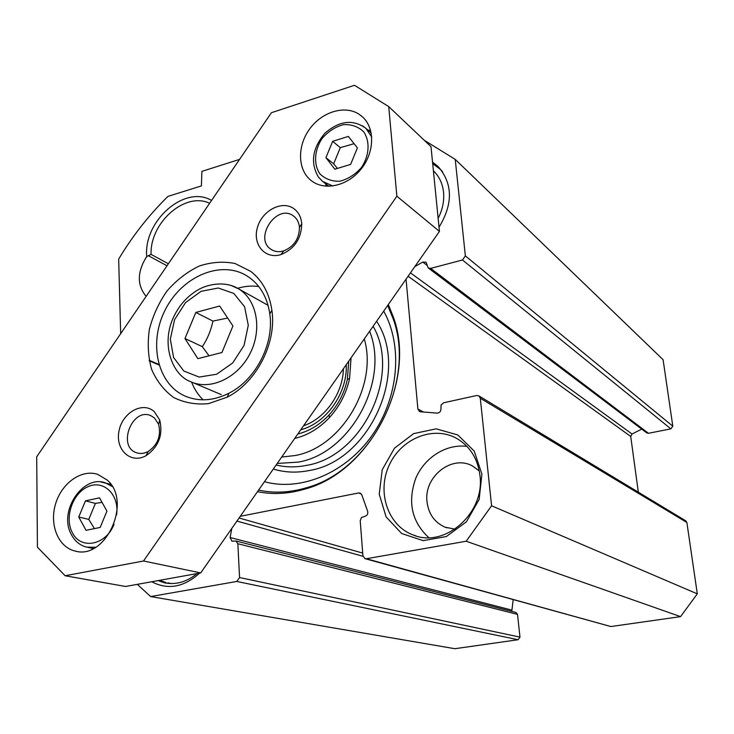 <?xml version="1.0" encoding="UTF-8"?>
<svg xmlns="http://www.w3.org/2000/svg" width="734" height="734" viewBox="0 0 734 734"><rect width="100%" height="100%" fill="white"/><g stroke="black" fill="none" stroke-linecap="round" stroke-linejoin="round"><path stroke-width="1.1" d="M432.537 162.131L438.079 166.48C452.869 183.601 453.19 203.85 439.024 227.219M120.67 333.686L118.669 259.084C132.56 235.926 148.984 215.025 167.958 196.382L201.4 185.913L201.896 171.371L239.559 159.397M231.825 528.388L230.1 537.517L231.953 541.206L235.926 540.976L237.853 543.738L239.559 577.539L236.807 581.456L150.635 596.568L137.322 584.347M406.049 279.159L417.885 409.022L419.353 411.425L420.509 411.774L437.115 413.123C439.556 412.93 440.831 411.535 440.951 408.93L441.079 404.975L443.685 402.773L476.595 395.516L478.917 395.91L480.293 398.241L491.578 505.781L466.191 541.233L366.358 558.739L365.009 558.657L362.908 555.766L360.22 520.727L361.467 517.507L364.963 516.305C367.257 515.479 368.156 513.809 367.651 511.295L361.807 494.872L360.183 493.11L358.605 492.973L240.275 516.296M424.206 140.222L455.227 159.388L465.356 255.891L462.475 259.983L430.665 268.387L428.206 267.928L426.032 262.185L422.738 262.075L414.793 266.644M257.496 491.67C272.727 494.753 288.453 493.918 304.665 489.156C370.23 472.045 417.132 380.946 393.314 316.932L388.323 304.518M151.718 581.75C167.857 590.191 183.839 587.301 199.666 573.098M203.446 568.978L209.172 560.794M211.575 200.428C184.775 184.473 143.414 220.888 146.717 256.533C137.084 271.846 136.882 285.122 146.13 296.371M481.908 474.109L474.201 451.061L457.796 434.959L436.152 428.839L413.609 433.629L394.452 448.217L382.231 469.742L379.23 494.175L386.112 516.919L401.727 533.554L423.206 540.655L446.355 536.536L466.411 521.819L479.155 499.45L481.908 474.109M428.206 267.928L646.709 432.877L648.471 433.289L670.876 428.858L672.803 426.188L663.096 359.706L455.227 159.388M638.332 492.193L630.717 436.436L632.02 434.005L641.736 429.124M365.211 558.712L610.871 626.542L680.556 616.633L697.3 593.852L686.877 522.48L685.74 520.819M511.772 611.394L513.176 599.678M150.635 596.568L454.86 648.709L518.103 639.727L519.975 637.13L517.516 614.367L516.002 612.477L235.926 540.976M167.003 265.763L148.36 255.707L151.076 254.386C149.828 222.686 185.096 191.418 209.63 203.272M148.36 255.707L146.717 256.533M387.68 305.427L393.149 318.785C416.508 381.652 370.505 471.017 306.115 487.853C289.756 492.661 273.92 493.404 258.597 490.092M197.088 573.566C186.702 581.998 175.839 585.081 164.489 582.805L158.012 580.612M479.944 475.439C485.275 513.139 444.602 548.674 412.985 534.903C387.772 525.572 376.726 492 389.13 465.365C401.076 438.519 433.399 425.234 456.768 438.464C470.035 446.309 477.761 458.64 479.944 475.439M466.98 446.4C446.281 443.648 424.463 457.466 415.719 478.421C407.416 502.148 411.774 521.892 428.812 537.637M479.293 470.962L472.659 466.09C452.126 454.208 423.729 476.614 427.004 501.643C428.5 513.883 434.491 522.379 444.969 527.15L454.988 529.168M168.37 263.763L151.076 254.386M697.3 593.852L491.578 505.781M680.556 616.633L466.191 541.233M442.694 171.949L440.015 169.059L432.693 163.673M433.399 170.783C439.18 176.316 442.556 183.454 443.538 192.198C444.354 201.006 442.556 209.713 438.143 218.337M159.526 580.346L165.902 582.502M86.016 530.315L78.74 516.993L85.474 500.854L99.53 497.845L106.944 511.121L100.163 527.443L86.016 530.315M334.823 169.215L325.933 157.645L332.667 141.332L348.347 136.414L357.403 147.91L350.613 164.407L334.823 169.215M184.977 338.539L195.822 312.455L219.668 306.023L232.935 325.969L221.943 352.522L197.841 358.651L184.977 338.539L202.309 346.659L209.043 355.797M265.781 304.032L268.066 305.335M227.678 318.061L212.924 321.079C211.007 330.383 207.465 338.915 202.309 346.659M212.924 321.079L195.822 312.455M258.726 286.508C251.79 285.581 244.752 286.177 237.632 288.297M191.583 382.075C194.271 389.002 198.116 394.92 203.107 399.828M85.474 500.854L95.411 503.405L88.759 519.388L94.447 528.599M88.759 519.388L78.74 516.993M102.063 502.377L95.411 503.405M332.667 141.332L340.31 147.662L333.649 163.81L337.429 168.416M333.649 163.81L325.933 157.645M354.091 143.699L340.31 147.662M65.142 575.75L125.542 586.475L200.694 572.915L439.446 231.393L430.996 146.653L388.726 106.614L396.865 196.217L143.515 560.996L65.142 575.75L37.425 547.169L36.7 456.787L271.406 112.715L354.485 85.291L388.726 106.614M293.472 215.97L293.582 216.053C297.068 218.695 299.022 222.503 299.454 227.476C299.206 238.798 293.958 246.606 283.709 250.9C279.012 252.285 274.837 251.799 271.167 249.441C253.248 238.55 276.828 203.043 293.472 215.97M154.434 417.93L158.608 424.307C161.297 435.702 157.828 444.758 148.204 451.483C144.203 453.612 140.322 454.025 136.542 452.75C116.954 446.639 132.148 407.177 150.773 415.646L154.434 417.93M250.505 278.369C261.102 286.682 267.534 298.536 269.809 313.932C274.314 343.76 255.762 379.799 229.017 393.185C213.539 400.911 198.896 401.865 185.087 396.066C157.021 383.873 148.24 342.255 165.462 309.399C182.197 276.296 220.952 259.68 246.936 275.911L250.505 278.369M250.707 271.351L235.008 263.497C223.274 261.185 211.282 262.056 199.033 266.112C187.115 271.91 176.463 280.168 167.086 290.893C158.828 302.692 152.92 315.528 149.36 329.41C147.369 343.411 148.112 356.706 151.599 369.303C156.626 380.983 163.948 390.36 173.545 397.415C184.179 402.755 195.813 404.838 208.438 403.645L227.118 397.213C256.469 382.57 276.856 342.962 271.883 310.262C269.378 293.38 262.313 280.406 250.707 271.351M293.848 208.649C282.049 199.978 261.946 210.603 257.395 227.623C252.331 244.578 265.277 259.698 281.012 254.57C294.508 248.927 301.408 238.66 301.729 223.751C301.151 217.126 298.527 212.098 293.848 208.649M107.118 480.018C132.57 501.212 105.705 560.574 74.914 550.986C58.179 547.124 49.215 524.654 55.573 503.919C61.656 483.11 81.456 468.98 97.613 474.32L107.118 480.018M358.898 114.119L362.734 117.101C375.276 128.606 374.459 152.975 360.715 169.545C347.136 186.262 324.144 191.106 311.069 180.491C297.637 169.958 297.031 146.378 309.445 129.257C321.666 112.008 344.448 104.815 358.898 114.119M154.213 411.581C142.708 401.03 122.211 412.618 118.981 431.188C115.119 449.731 130.826 464.347 146.011 455.704C158.672 446.85 163.242 434.932 159.7 419.958L154.213 411.581M370.587 130.377L367.881 130.12M325.492 183.628L326.309 186.243M110.311 483.614L109.394 483.972M91.823 548.215L92.438 548.968M200.694 572.915L143.515 560.996M439.446 231.393L396.865 196.217M264.451 481.715C300.637 491.707 345.512 473.21 372.074 435.455C398.7 397.764 403.113 345.916 383.698 311.133M300.766 429.766C326.355 423.197 347.567 393.002 346.255 364.688M303.546 425.793C325.318 418.426 342.952 393.305 343.429 368.734M294.71 438.427C307.711 435.317 319.299 428.344 329.493 417.508C339.659 406.324 346.347 393.323 349.577 378.496L351.063 357.816M348.76 361.11L347.347 379.35C344.402 392.901 338.282 404.783 328.997 415.013C319.859 424.738 309.454 431.078 297.784 434.023M364.275 338.924C378.102 385.708 341.411 447.373 295.187 455.52L281.682 457.062M277.223 463.448L298.408 462.108C350.357 453.291 389.726 381.093 369.615 331.273M362.697 553.078L239.091 517.993M361.302 493.954L358.605 492.973M672.803 426.188L465.356 255.891M670.876 428.858L462.475 259.983M648.471 433.289L430.665 268.387M427.151 265.424L422.738 262.075M632.02 434.005L410.444 272.874M630.717 436.436L408.095 276.241M423.582 412.031L417.885 409.022M686.877 522.48L480.293 398.241M610.871 626.542L366.358 558.739M362.981 556.289L236.935 521.076M511.589 610.037L230.1 537.517M517.516 614.367L237.853 543.738M519.975 637.13L239.559 577.539M518.103 639.727L236.807 581.456M158.828 364.413L149.13 360.275M114.018 524.315C106.026 545.289 80.795 550.115 72.418 532.774C64.041 517.736 72.684 492.798 88.364 486.532C103.962 479.651 119.55 494.918 116.587 514.892M319.639 173.554C313.464 163.902 314.436 150.14 322.043 138.506C328.135 131.496 335.264 126.872 343.42 124.642C351.513 124.22 358.284 126.633 363.734 131.863C370.193 141.442 369.358 155.516 361.55 167.407C355.284 174.527 348.017 179.142 339.732 181.243C331.621 181.472 324.923 178.912 319.639 173.554M174.6 319.629L185.528 302.61L201.061 291.334L218.264 288.012L233.816 293.435L244.578 306.711L248.285 325.281L244.055 345.402L232.724 362.926L216.649 374.23L199.162 377.065L183.803 371.019L173.573 357.458L170.325 339.136L174.6 319.629M267.405 304.94L238.385 288.737C225.833 280.883 207.823 283.728 197.171 290.38C186.298 297.031 178.151 306.573 172.738 318.996C160.975 346.219 173.224 375.615 190.574 381.634C209.97 390.818 237.486 378.249 249.909 353.816C262.57 329.52 256.964 299.518 238.385 288.737L231.32 285.572M112.229 486.514L105.457 482.871C83.089 474.311 58.059 511.378 71.354 534.535C74.886 541.206 79.933 545.399 86.502 547.105L95.631 547.289M110.871 484.394L100.852 481.981M318.776 177.472L322.593 181.408L332.851 186.014M371.734 136.992L365.908 128.367L362.55 125.808M276.131 465.007C286.021 467.393 296.27 467.494 306.895 465.31C362.66 456.218 401.388 374.67 373.101 326.281M273.323 469.026C284.792 472.549 296.82 473.035 309.418 470.494C369.661 460.915 409.902 371.055 376.597 321.29M393.149 318.785L393.314 316.932M306.115 487.853L304.665 489.156M164.489 582.805L166.499 583.181M412.985 534.903L416.123 535.948M446.923 527.856L444.969 527.15M685.859 520.892L478.917 395.91M158.984 364.963L149.241 360.807M440.015 169.059L441.804 170.71M167.893 582.879L171.582 583.576M192.473 382.442L221.246 394.598M87.805 547.371L93.337 548.537M371.211 133.065L365.908 128.367C353.045 118.991 339.337 120.651 324.795 133.34C312.345 148.323 310.207 162.884 318.382 176.995L322.593 181.408M323.446 182.06L329.006 186.308M271.763 249.817L271.167 249.441M137.295 452.988L136.542 452.75M269.809 313.932L271.883 310.262M229.017 393.185L227.118 397.213M187.601 397.085L185.087 396.066M299.454 227.476L301.729 223.751M283.709 250.9L281.012 254.57M158.608 424.307L159.7 419.958M148.204 451.483L146.011 455.704M312.097 181.27L311.069 180.491M76.474 551.307L74.914 550.986M347.347 379.35L349.577 378.496M328.997 415.013L329.493 417.508"/></g></svg>
